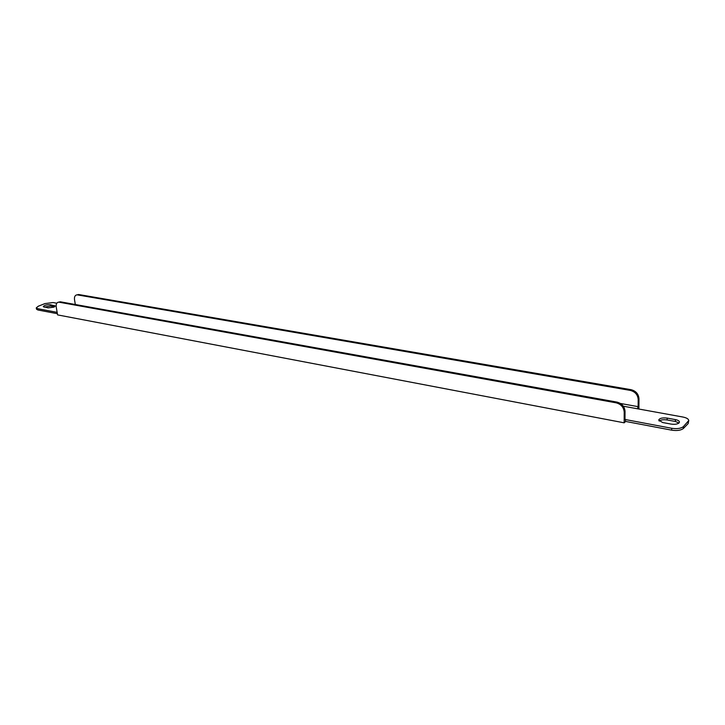 <?xml version="1.0" encoding="UTF-8"?>
<svg xmlns="http://www.w3.org/2000/svg" width="725" height="725" viewBox="0 0 725 725"><rect width="100%" height="100%" fill="white"/><g stroke="black" fill="none" stroke-linecap="round" stroke-linejoin="round"><path stroke-width="1.09" d="M53.84 307.155L48.068 307.889L43.255 306.612C44.307 305.225 46.681 304.6 50.378 304.736L55.218 306.013L53.84 307.155M679.062 422.92C677.358 424.216 674.658 424.596 670.96 424.071L662.641 422.521L658.717 420.11C659.551 418.225 662.369 417.555 667.172 418.098L675.446 419.621C678.011 420.147 679.352 420.971 679.47 422.077L679.062 422.92M56.804 303.231L53.088 302.561L44.95 303.585L38.28 306.222L36.259 307.88L37.655 308.678L57.148 312.357M625.666 421.442L624.162 422.82L624.207 412.045C623.736 407.26 621.062 404.188 616.196 402.837L617.02 402.112C621.887 403.453 624.56 406.517 625.032 411.292L624.995 418.688L625.666 421.442L671.694 430.161L671.731 428.285C677.05 429.055 680.938 428.493 683.385 426.626L688.75 420.563C688.569 418.968 686.638 417.799 682.95 417.038L637.456 408.773L638.127 406.662L620.446 403.462M625.675 419.603L671.731 428.285M683.385 426.626L683.349 428.502L688.143 423.599L688.188 421.733M37.655 308.678L37.89 309.992L57.384 313.689M44.098 307.146L50.614 306.041L54.611 306.784M659.161 421.044C660.901 419.802 663.565 419.44 667.136 419.947L675.41 421.479L678.99 422.992M688.75 420.563L688.143 423.599M683.349 428.502C680.893 430.378 677.005 430.931 671.694 430.161M624.162 422.82L57.592 314.895L56.242 307.101C55.907 304.627 56.459 303.041 57.9 302.325L60.311 301.799L57.9 302.325M37.89 309.992L36.495 309.185L36.259 307.88M623.328 406.208L637.456 408.773M616.196 402.837L59.233 302.225M617.02 402.112L60.311 301.799M78.608 294.504L76.234 295.039L78.608 294.504L631.112 389.697C635.916 390.993 638.535 393.983 638.979 398.668L638.888 409.036M638.979 398.668L638.19 399.384L638.127 406.662M75.318 304.5L74.53 299.76C74.213 297.322 74.775 295.746 76.234 295.039M638.19 399.384C637.746 394.69 635.118 391.69 630.315 390.403L631.112 389.697M77.566 294.921L630.315 390.403M667.172 418.098L667.136 419.947M675.446 419.621L675.41 421.479M50.378 304.736L50.614 306.041M54.212 305.442L54.438 306.748M625.032 411.292L624.207 412.045"/></g></svg>
